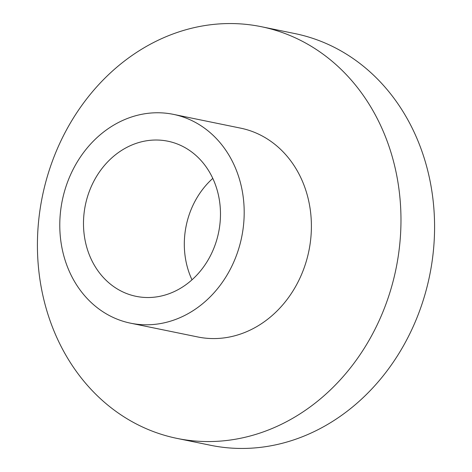 <?xml version="1.0" encoding="UTF-8"?>
<svg xmlns="http://www.w3.org/2000/svg" width="472" height="472" viewBox="0 0 472 472"><rect width="100%" height="100%" fill="white"/><g stroke="black" fill="none" stroke-linecap="round" stroke-linejoin="round"><path stroke-width="0.71" d="M212.795 178.392A79.178 68.009 -78.4 0 0 191.998 279.825M261.405 26.715L295.012 33.606A210.123 180.487 101.6 0 1 432.305 259.983A210.123 180.487 101.6 0 1 237.823 448.4A210.123 180.487 101.6 0 1 210.595 445.285L176.988 438.394A210.123 180.487 -78.4 0 0 204.217 441.509A210.123 180.487 -78.4 0 0 398.698 253.092A210.123 180.487 -78.4 0 0 261.405 26.715A210.123 180.487 -78.4 0 0 234.177 23.6A210.123 180.487 -78.4 0 0 39.695 212.017A210.123 180.487 -78.4 0 0 176.988 438.394M173.395 114.36L240.608 128.142A106.584 91.55 101.6 0 1 310.246 242.974A106.584 91.55 101.6 0 1 211.598 338.548A106.584 91.55 101.6 0 1 197.786 336.967L130.579 323.184A106.584 91.55 -78.4 0 0 144.391 324.766A106.584 91.55 -78.4 0 0 243.039 229.191A106.584 91.55 -78.4 0 0 173.395 114.36A106.584 91.55 -78.4 0 0 159.583 112.784A106.584 91.55 -78.4 0 0 60.935 208.353A106.584 91.55 -78.4 0 0 130.579 323.184M157.63 140.036A79.178 68.009 101.6 0 1 167.89 141.211A79.178 68.009 101.6 0 1 219.622 226.513A79.178 68.009 101.6 0 1 146.344 297.507A79.178 68.009 101.6 0 1 136.083 296.333A79.178 68.009 101.6 0 1 84.346 211.031A79.178 68.009 101.6 0 1 157.63 140.036"/></g></svg>
